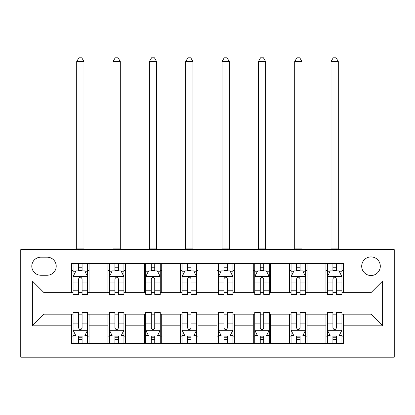 <?xml version="1.0" encoding="UTF-8"?>
<svg xmlns="http://www.w3.org/2000/svg" width="415" height="415" viewBox="0 0 415 415"><rect width="100%" height="100%" fill="white"/><g stroke="black" fill="none" stroke-linecap="round" stroke-linejoin="round"><path stroke-width="0.62" d="M371 256.911A9.301 9.301 0 0 0 361.698 266.212A9.301 9.301 0 0 0 371 275.513A9.301 9.301 0 0 0 380.301 266.212A9.301 9.301 0 0 0 371 256.911M20.75 357.19L394.25 357.19L394.25 249.648L20.75 249.648L20.75 357.19M40.805 275.223L47.201 275.223A9.011 9.011 0 0 0 56.212 266.212A9.011 9.011 0 0 0 47.201 257.201L40.805 257.201A9.011 9.011 0 0 0 31.794 266.212A9.011 9.011 0 0 0 40.805 275.223M71.613 325.801L32.375 325.801L32.375 281.038L71.613 281.038L71.613 292.663L44 292.663L44 314.171L71.613 314.171L71.613 343.387L343.387 343.387L343.387 314.171L371 314.171L371 292.663L343.387 292.663L343.387 281.038L382.625 281.038L382.625 325.801L343.387 325.801M343.387 281.038L343.387 263.452L71.613 263.452L71.613 281.038M325.946 263.452L325.946 292.663L327.399 292.663M332.918 292.663L336.409 292.663M341.929 292.663L343.387 292.663M325.946 292.663L305.601 292.663M289.613 263.452L289.613 292.663L291.065 292.663M296.59 292.663L300.076 292.663M289.613 292.663L269.268 292.663M253.28 263.452L253.28 292.663L254.732 292.663M260.257 292.663L263.743 292.663M253.28 292.663L232.934 292.663M216.946 263.452L216.946 292.663L218.399 292.663M223.924 292.663L227.41 292.663M216.946 292.663L196.601 292.663M180.613 263.452L180.613 292.663L182.066 292.663M187.59 292.663L191.076 292.663M180.613 292.663L160.268 292.663M144.28 263.452L144.28 292.663L145.732 292.663M151.257 292.663L154.743 292.663M144.28 292.663L123.935 292.663M107.947 263.452L107.947 292.663L109.399 292.663M114.924 292.663L118.41 292.663M107.947 292.663L87.601 292.663M71.613 292.663L73.071 292.663M78.591 292.663L82.082 292.663M71.613 314.171L73.071 314.171M78.591 314.171L82.082 314.171M87.601 314.171L89.054 314.171L89.054 343.387M109.399 314.171L89.054 314.171M114.924 314.171L118.41 314.171M123.935 314.171L125.387 314.171L125.387 343.387M145.732 314.171L125.387 314.171M151.257 314.171L154.743 314.171M160.268 314.171L161.72 314.171L161.72 343.387M182.066 314.171L161.72 314.171M187.59 314.171L191.076 314.171M196.601 314.171L198.054 314.171L198.054 343.387M218.399 314.171L198.054 314.171M223.924 314.171L227.41 314.171M232.934 314.171L234.387 314.171L234.387 343.387M254.732 314.171L234.387 314.171M260.257 314.171L263.743 314.171M269.268 314.171L270.72 314.171L270.72 343.387M291.065 314.171L270.72 314.171M296.59 314.171L300.076 314.171M305.601 314.171L307.053 314.171L307.053 343.387M327.399 314.171L307.053 314.171M332.918 314.171L336.409 314.171M341.929 314.171L343.387 314.171M89.054 263.452L89.054 292.663M71.613 270.72L73.071 270.72M78.591 270.72L82.082 270.72M87.601 270.72L89.054 270.72M71.613 336.119L73.071 336.119M78.591 336.119L82.082 336.119M87.601 336.119L89.054 336.119M107.947 314.171L107.947 343.387M125.387 263.452L125.387 292.663M107.947 270.72L109.399 270.72M114.924 270.72L118.41 270.72M123.935 270.72L125.387 270.72M107.947 336.119L109.399 336.119M114.924 336.119L118.41 336.119M123.935 336.119L125.387 336.119M144.28 314.171L144.28 343.387M144.28 336.119L145.732 336.119M151.257 336.119L154.743 336.119M160.268 336.119L161.72 336.119M161.72 263.452L161.72 292.663M144.28 270.72L145.732 270.72M151.257 270.72L154.743 270.72M160.268 270.72L161.72 270.72M180.613 314.171L180.613 343.387M180.613 336.119L182.066 336.119M187.59 336.119L191.076 336.119M196.601 336.119L198.054 336.119M198.054 263.452L198.054 292.663M180.613 270.72L182.066 270.72M187.59 270.72L191.076 270.72M196.601 270.72L198.054 270.72M216.946 314.171L216.946 343.387M216.946 336.119L218.399 336.119M223.924 336.119L227.41 336.119M232.934 336.119L234.387 336.119M234.387 263.452L234.387 292.663M216.946 270.72L218.399 270.72M223.924 270.72L227.41 270.72M232.934 270.72L234.387 270.72M253.28 314.171L253.28 343.387M253.28 336.119L254.732 336.119M260.257 336.119L263.743 336.119M269.268 336.119L270.72 336.119M270.72 263.452L270.72 292.663M253.28 270.72L254.732 270.72M260.257 270.72L263.743 270.72M269.268 270.72L270.72 270.72M289.613 314.171L289.613 343.387M289.613 336.119L291.065 336.119M296.59 336.119L300.076 336.119M305.601 336.119L307.053 336.119M307.053 263.452L307.053 292.663M289.613 270.72L291.065 270.72M296.59 270.72L300.076 270.72M305.601 270.72L307.053 270.72M325.946 314.171L325.946 343.387M325.946 336.119L327.399 336.119M332.918 336.119L336.409 336.119M341.929 336.119L343.387 336.119M325.946 270.72L327.399 270.72M332.918 270.72L336.409 270.72M341.929 270.72L343.387 270.72M44 292.663L32.375 281.038M44 314.171L32.375 325.801M382.625 281.038L371 292.663M382.625 325.801L371 314.171M82.082 267.229L78.591 267.229M87.601 290.765L82.082 290.765L82.082 294.406L87.601 294.406L87.601 276.675L84.696 270.865L75.976 270.865L73.071 276.675L73.071 294.406L78.591 294.406L78.591 290.765L73.071 290.765M73.071 276.675L73.071 263.452M87.601 276.675L87.601 263.452M78.591 270.865L78.591 263.452M82.082 263.452L82.082 270.865M82.082 290.765L82.082 278.859C80.92 276.618 79.758 276.618 78.591 278.859L78.591 290.765M76.702 249.648L76.702 61.586L83.97 61.586L81.791 57.81L78.881 57.81L76.702 61.586M83.97 249.648L83.97 61.586M78.591 339.605L82.082 339.605M73.071 316.074L78.591 316.074L78.591 312.428L73.071 312.428L73.071 330.158L75.976 335.974L84.696 335.974L87.601 330.158L87.601 312.428L82.082 312.428L82.082 316.074L87.601 316.074M87.601 330.158L87.601 343.387M73.071 330.158L73.071 343.387M82.082 335.974L82.082 343.387M78.591 343.387L78.591 335.974M78.591 316.074L78.591 327.98C79.753 330.221 80.915 330.221 82.082 327.98L82.082 316.074M118.41 267.229L114.924 267.229M123.935 290.765L118.41 290.765L118.41 294.406L123.935 294.406L123.935 276.675L121.03 270.865L112.309 270.865L109.399 276.675L109.399 294.406L114.924 294.406L114.924 290.765L109.399 290.765M109.399 276.675L109.399 263.452M123.935 276.675L123.935 263.452M114.924 270.865L114.924 263.452M118.41 263.452L118.41 270.865M118.41 290.765L118.41 278.859C117.253 276.618 116.091 276.618 114.924 278.859L114.924 290.765M113.036 249.648L113.036 61.586L120.303 61.586L118.119 57.81L115.214 57.81L113.036 61.586M120.303 249.648L120.303 61.586M154.743 267.229L151.257 267.229M160.268 290.765L154.743 290.765L154.743 294.406L160.268 294.406L160.268 276.675L157.363 270.865L148.643 270.865L145.732 276.675L145.732 294.406L151.257 294.406L151.257 290.765L145.732 290.765M145.732 276.675L145.732 263.452M160.268 276.675L160.268 263.452M151.257 270.865L151.257 263.452M154.743 263.452L154.743 270.865M154.743 290.765L154.743 278.859C153.586 276.618 152.419 276.618 151.257 278.859L151.257 290.765M149.369 249.648L149.369 61.586L156.637 61.586L154.453 57.81L151.548 57.81L149.369 61.586M156.637 249.648L156.637 61.586M191.076 267.229L187.59 267.229M196.601 290.765L191.076 290.765L191.076 294.406L196.601 294.406L196.601 276.675L193.696 270.865L184.976 270.865L182.066 276.675L182.066 294.406L187.59 294.406L187.59 290.765L182.066 290.765M182.066 276.675L182.066 263.452M196.601 276.675L196.601 263.452M187.59 270.865L187.59 263.452M191.076 263.452L191.076 270.865M191.076 290.765L191.076 278.859C189.914 276.618 188.752 276.618 187.59 278.859L187.59 290.765M185.702 249.648L185.702 61.586L192.965 61.586L190.786 57.81L187.881 57.81L185.702 61.586M192.965 249.648L192.965 61.586M114.924 339.605L118.41 339.605M109.399 316.074L114.924 316.074L114.924 312.428L109.399 312.428L109.399 330.158L112.309 335.974L121.03 335.974L123.935 330.158L123.935 312.428L118.41 312.428L118.41 316.074L123.935 316.074M123.935 330.158L123.935 343.387M109.399 330.158L109.399 343.387M118.41 335.974L118.41 343.387M114.924 343.387L114.924 335.974M114.924 316.074L114.924 327.98C116.086 330.221 117.248 330.221 118.41 327.98L118.41 316.074M151.257 339.605L154.743 339.605M145.732 316.074L151.257 316.074L151.257 312.428L145.732 312.428L145.732 330.158L148.643 335.974L157.363 335.974L160.268 330.158L160.268 312.428L154.743 312.428L154.743 316.074L160.268 316.074M160.268 330.158L160.268 343.387M145.732 330.158L145.732 343.387M154.743 335.974L154.743 343.387M151.257 343.387L151.257 335.974M151.257 316.074L151.257 327.98C152.419 330.221 153.581 330.221 154.743 327.98L154.743 316.074M187.59 339.605L191.076 339.605M182.066 316.074L187.59 316.074L187.59 312.428L182.066 312.428L182.066 330.158L184.976 335.974L193.696 335.974L196.601 330.158L196.601 312.428L191.076 312.428L191.076 316.074L196.601 316.074M196.601 330.158L196.601 343.387M182.066 330.158L182.066 343.387M191.076 335.974L191.076 343.387M187.59 343.387L187.59 335.974M187.59 316.074L187.59 327.98C188.752 330.221 189.914 330.221 191.076 327.98L191.076 316.074M227.41 267.229L223.924 267.229M232.934 290.765L227.41 290.765L227.41 294.406L232.934 294.406L232.934 276.675L230.024 270.865L221.304 270.865L218.399 276.675L218.399 294.406L223.924 294.406L223.924 290.765L218.399 290.765M218.399 276.675L218.399 263.452M232.934 276.675L232.934 263.452M223.924 270.865L223.924 263.452M227.41 263.452L227.41 270.865M227.41 290.765L227.41 278.859C226.248 276.618 225.086 276.618 223.924 278.859L223.924 290.765M222.035 249.648L222.035 61.586L229.298 61.586L227.119 57.81L224.214 57.81L222.035 61.586M229.298 249.648L229.298 61.586M223.924 339.605L227.41 339.605M218.399 316.074L223.924 316.074L223.924 312.428L218.399 312.428L218.399 330.158L221.304 335.974L230.024 335.974L232.934 330.158L232.934 312.428L227.41 312.428L227.41 316.074L232.934 316.074M232.934 330.158L232.934 343.387M218.399 330.158L218.399 343.387M227.41 335.974L227.41 343.387M223.924 343.387L223.924 335.974M223.924 316.074L223.924 327.98C225.086 330.221 226.248 330.221 227.41 327.98L227.41 316.074M263.743 267.229L260.257 267.229M269.268 290.765L263.743 290.765L263.743 294.406L269.268 294.406L269.268 276.675L266.357 270.865L257.637 270.865L254.732 276.675L254.732 294.406L260.257 294.406L260.257 290.765L254.732 290.765M254.732 276.675L254.732 263.452M269.268 276.675L269.268 263.452M260.257 270.865L260.257 263.452M263.743 263.452L263.743 270.865M263.743 290.765L263.743 278.859C262.581 276.618 261.419 276.618 260.257 278.859L260.257 290.765M258.363 249.648L258.363 61.586L265.631 61.586L263.452 57.81L260.547 57.81L258.363 61.586M265.631 249.648L265.631 61.586M260.257 339.605L263.743 339.605M254.732 316.074L260.257 316.074L260.257 312.428L254.732 312.428L254.732 330.158L257.637 335.974L266.357 335.974L269.268 330.158L269.268 312.428L263.743 312.428L263.743 316.074L269.268 316.074M269.268 330.158L269.268 343.387M254.732 330.158L254.732 343.387M263.743 335.974L263.743 343.387M260.257 343.387L260.257 335.974M260.257 316.074L260.257 327.98C261.414 330.221 262.581 330.221 263.743 327.98L263.743 316.074M300.076 267.229L296.59 267.229M305.601 290.765L300.076 290.765L300.076 294.406L305.601 294.406L305.601 276.675L302.691 270.865L293.97 270.865L291.065 276.675L291.065 294.406L296.59 294.406L296.59 290.765L291.065 290.765M291.065 276.675L291.065 263.452M305.601 276.675L305.601 263.452M296.59 270.865L296.59 263.452M300.076 263.452L300.076 270.865M300.076 290.765L300.076 278.859C298.914 276.618 297.752 276.618 296.59 278.859L296.59 290.765M294.697 249.648L294.697 61.586L301.964 61.586L299.786 57.81L296.881 57.81L294.697 61.586M301.964 249.648L301.964 61.586M296.59 339.605L300.076 339.605M291.065 316.074L296.59 316.074L296.59 312.428L291.065 312.428L291.065 330.158L293.97 335.974L302.691 335.974L305.601 330.158L305.601 312.428L300.076 312.428L300.076 316.074L305.601 316.074M305.601 330.158L305.601 343.387M291.065 330.158L291.065 343.387M300.076 335.974L300.076 343.387M296.59 343.387L296.59 335.974M296.59 316.074L296.59 327.98C297.747 330.221 298.909 330.221 300.076 327.98L300.076 316.074M336.409 267.229L332.918 267.229M341.929 290.765L336.409 290.765L336.409 294.406L341.929 294.406L341.929 276.675L339.024 270.865L330.304 270.865L327.399 276.675L327.399 294.406L332.918 294.406L332.918 290.765L327.399 290.765M327.399 276.675L327.399 263.452M341.929 276.675L341.929 263.452M332.918 270.865L332.918 263.452M336.409 263.452L336.409 270.865M336.409 290.765L336.409 278.859C335.247 276.618 334.085 276.618 332.918 278.859L332.918 290.765M331.03 249.648L331.03 61.586L338.298 61.586L336.119 57.81L333.209 57.81L331.03 61.586M338.298 249.648L338.298 61.586M332.918 339.605L336.409 339.605M327.399 316.074L332.918 316.074L332.918 312.428L327.399 312.428L327.399 330.158L330.304 335.974L339.024 335.974L341.929 330.158L341.929 312.428L336.409 312.428L336.409 316.074L341.929 316.074M341.929 330.158L341.929 343.387M327.399 330.158L327.399 343.387M336.409 335.974L336.409 343.387M332.918 343.387L332.918 335.974M332.918 316.074L332.918 327.98C334.08 330.221 335.242 330.221 336.409 327.98L336.409 316.074M107.947 325.801L89.054 325.801M107.947 281.038L89.054 281.038M144.28 281.038L125.387 281.038M144.28 325.801L125.387 325.801M180.613 281.038L161.72 281.038M180.613 325.801L161.72 325.801M216.946 281.038L198.054 281.038M216.946 325.801L198.054 325.801M253.28 281.038L234.387 281.038M253.28 325.801L234.387 325.801M289.613 281.038L270.72 281.038M289.613 325.801L270.72 325.801M325.946 281.038L307.053 281.038M325.946 325.801L307.053 325.801M87.529 276.53L73.144 276.53M73.071 271.213L75.8 271.213M84.868 271.213L87.601 271.213M78.591 282.973L73.071 282.973M87.601 282.973L82.082 282.973M82.082 269.081L78.591 269.081M76.702 248.917L83.97 248.917M73.144 330.304L87.529 330.304M87.601 335.626L84.868 335.626M75.8 335.626L73.071 335.626M82.082 323.866L87.601 323.866M73.071 323.866L78.591 323.866M78.591 337.758L82.082 337.758M123.862 276.53L109.477 276.53M109.399 271.213L112.133 271.213M121.201 271.213L123.935 271.213M114.924 282.973L109.399 282.973M123.935 282.973L118.41 282.973M118.41 269.081L114.924 269.081M113.036 248.917L120.303 248.917M160.195 276.53L145.805 276.53M145.732 271.213L148.466 271.213M157.534 271.213L160.268 271.213M151.257 282.973L145.732 282.973M160.268 282.973L154.743 282.973M154.743 269.081L151.257 269.081M149.369 248.917L156.637 248.917M196.528 276.53L182.138 276.53M182.066 271.213L184.8 271.213M193.867 271.213L196.601 271.213M187.59 282.973L182.066 282.973M196.601 282.973L191.076 282.973M191.076 269.081L187.59 269.081M185.702 248.917L192.965 248.917M109.477 330.304L123.862 330.304M123.935 335.626L121.201 335.626M112.133 335.626L109.399 335.626M118.41 323.866L123.935 323.866M109.399 323.866L114.924 323.866M114.924 337.758L118.41 337.758M145.805 330.304L160.195 330.304M160.268 335.626L157.534 335.626M148.466 335.626L145.732 335.626M154.743 323.866L160.268 323.866M145.732 323.866L151.257 323.866M151.257 337.758L154.743 337.758M182.138 330.304L196.528 330.304M196.601 335.626L193.867 335.626M184.8 335.626L182.066 335.626M191.076 323.866L196.601 323.866M182.066 323.866L187.59 323.866M187.59 337.758L191.076 337.758M232.862 276.53L218.472 276.53M218.399 271.213L221.133 271.213M230.201 271.213L232.934 271.213M223.924 282.973L218.399 282.973M232.934 282.973L227.41 282.973M227.41 269.081L223.924 269.081M222.035 248.917L229.298 248.917M218.472 330.304L232.862 330.304M232.934 335.626L230.201 335.626M221.133 335.626L218.399 335.626M227.41 323.866L232.934 323.866M218.399 323.866L223.924 323.866M223.924 337.758L227.41 337.758M269.195 276.53L254.805 276.53M254.732 271.213L257.466 271.213M266.534 271.213L269.268 271.213M260.257 282.973L254.732 282.973M269.268 282.973L263.743 282.973M263.743 269.081L260.257 269.081M258.363 248.917L265.631 248.917M254.805 330.304L269.195 330.304M269.268 335.626L266.534 335.626M257.466 335.626L254.732 335.626M263.743 323.866L269.268 323.866M254.732 323.866L260.257 323.866M260.257 337.758L263.743 337.758M305.523 276.53L291.138 276.53M291.065 271.213L293.799 271.213M302.867 271.213L305.601 271.213M296.59 282.973L291.065 282.973M305.601 282.973L300.076 282.973M300.076 269.081L296.59 269.081M294.697 248.917L301.964 248.917M291.138 330.304L305.523 330.304M305.601 335.626L302.867 335.626M293.799 335.626L291.065 335.626M300.076 323.866L305.601 323.866M291.065 323.866L296.59 323.866M296.59 337.758L300.076 337.758M341.856 276.53L327.471 276.53M327.399 271.213L330.132 271.213M339.2 271.213L341.929 271.213M332.918 282.973L327.399 282.973M341.929 282.973L336.409 282.973M336.409 269.081L332.918 269.081M331.03 248.917L338.298 248.917M327.471 330.304L341.856 330.304M341.929 335.626L339.2 335.626M330.132 335.626L327.399 335.626M336.409 323.866L341.929 323.866M327.399 323.866L332.918 323.866M332.918 337.758L336.409 337.758"/></g></svg>

